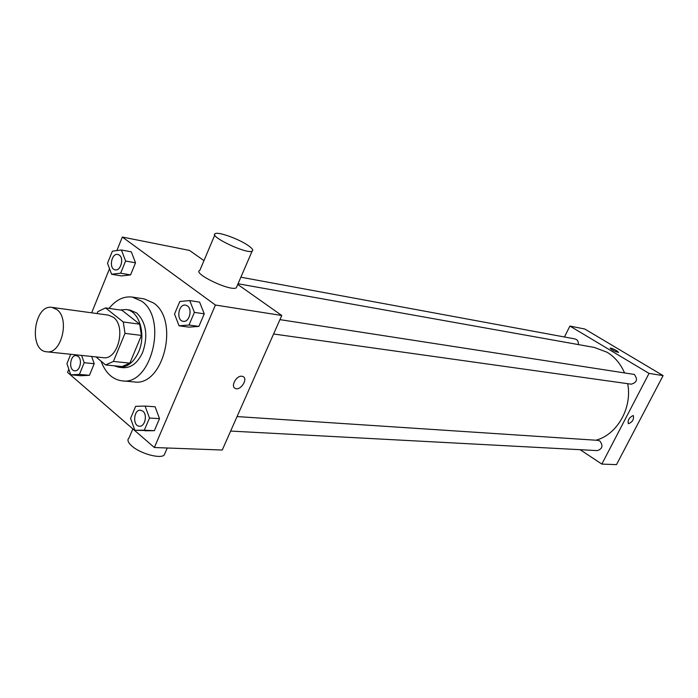 <?xml version="1.0" encoding="UTF-8"?>
<svg xmlns="http://www.w3.org/2000/svg" width="698" height="698" viewBox="0 0 698 698"><rect width="100%" height="100%" fill="white"/><g stroke="black" fill="none" stroke-linecap="round" stroke-linejoin="round"><path stroke-width="1.05" d="M57.009 309.642C70.097 319.03 61.337 354.558 46.696 351.783C28.252 350.832 33.905 303.935 52.053 307.39L57.009 309.642M52.053 307.39L108.408 315.112L113.364 317.293C126.443 326.367 117.883 360.386 103.278 357.673L46.696 351.783M105.52 307.905L121.923 310.235L139.687 324.177L123.284 321.996L105.52 307.905L97.833 311.631L97.057 313.55M95.984 356.914L105.599 364.941L113.39 361.442L124.994 333.365L123.284 321.996M113.39 361.442L129.863 363.126L141.406 335.406L124.994 333.365M139.687 324.177L141.406 335.406M129.863 363.126L122.089 366.572L105.599 364.941M114.088 365.778L119.07 367.296C127.254 367.576 133.798 362.402 138.684 351.775C146.432 334.447 139.138 310.627 126.033 309.511L120.161 309.991M126.033 309.511L130.064 310.087L136.738 313.001C146.266 322.52 148.264 335.59 142.724 352.22C137.846 362.82 131.311 367.977 123.127 367.698L119.07 367.296M109.054 308.411C115.938 299.835 123.668 296.057 132.254 297.069L141.633 301.178C167.93 318.654 151.248 385.915 122.15 380.864C112.553 379.581 105.511 373.002 101.035 361.128M132.254 297.069L144.198 298.901L153.56 302.984C179.84 320.33 163.245 386.936 134.191 381.919L122.15 380.864M134.862 430.273L154.354 430.692L159.502 418.643L155.113 406.768L145.105 406.079L135.656 406.323L130.578 418.372L134.862 430.273L144.32 430.186L149.485 418.041L145.105 406.079M70.725 354.287L66.929 363.684L70.786 374.826L80.837 375.725L89.457 375.306L94.213 363.702L91.647 356.46L94.213 363.702L84.179 362.707L81.614 355.422M68.832 369.198L67.549 372.374L154.371 447.523L215.42 305.035L122.333 237.05L116.854 250.591M109.525 268.686L91.665 312.817M179.063 325.8L188.966 327.144L198.886 326.402L204.252 313.838L199.602 302.129L189.743 300.576L179.814 301.492L174.517 314.048L179.063 325.8L189.01 325.032L194.393 312.372L189.743 300.576M111.593 274.244L121.531 275.928L130.57 274.899L135.517 262.823L131.346 251.865L121.435 249.989L112.387 251.167L107.509 263.251L111.593 274.244L120.641 273.206L125.596 261.035L121.435 249.989M154.371 447.523L222.252 450.036L281.774 315.496L215.42 305.035M241.883 376.239L243.061 376.58C248.471 378.979 240.225 391.316 235.182 388.367C230.392 386.343 236.456 375.35 241.883 376.239C236.456 375.35 230.384 386.334 235.174 388.358L235.182 388.367C240.217 391.316 248.471 378.979 243.052 376.58M281.774 315.496L237.756 284.452M203.964 260.624L189.472 250.399L122.333 237.05M236.98 286.259L236.29 287.838C230.419 291.703 191.889 273.154 199.872 270.318L214.783 235.025M247.982 245.373C252.353 248.383 253.723 250.32 252.1 251.184C246.49 254.369 207.655 235.732 215.403 233.577C218.91 231.771 238.864 239.03 247.982 245.373M132.856 428.904L129.034 437.951C127.001 439.749 127.891 442.401 131.704 445.891C139.87 453.456 160.112 459.127 164.196 455.079L165.234 452.662M238.053 283.754L594.33 347.438L607.077 352.246C614.729 356.914 620.496 363.693 624.405 372.592M627.694 383.682C632.423 407.876 617.276 434.505 596.022 440.22M578.38 344.585C578.642 341.575 577.508 339.69 574.978 338.931L240.88 277.202M237.058 416.566L597.837 440.342L599.844 441.014C603.325 445.647 602.479 448.849 597.296 450.611L230.645 431.076M279.942 319.632L634.299 374.433C637.955 379.354 636.916 382.6 631.193 384.17L273.59 333.993M580.143 449.704L601.842 464.091L649.035 373.395L569.908 326.062L564.446 336.977M649.035 373.395L663.1 375.611L616.509 464.632L601.842 464.091M633.034 415.563L633.365 415.659C634.028 419.498 632.371 422.194 628.383 423.721C627.554 420.336 629.099 417.622 633.034 415.563C629.099 417.613 627.546 420.336 628.375 423.721L628.383 423.721C632.362 422.185 634.028 419.498 633.365 415.65M663.1 375.611L584.784 329.02L569.908 326.062M610.139 348.101L610.139 348.101C611.256 348.04 613.385 348.887 616.535 350.64L618.507 352.394C614.825 351.53 612.041 350.099 610.139 348.101C611.256 348.04 613.385 348.887 616.535 350.64L618.55 352.342M117.805 254.456L119.341 255.136C124.296 258.347 120.693 271.208 115.24 269.838L115.222 269.838C108.609 269.07 111.331 252.894 117.805 254.456L119.314 255.128C124.261 258.339 120.658 271.199 115.205 269.838L115.24 269.838M121.531 275.928L130.57 274.899L120.641 273.206M130.57 274.899L135.517 262.823L125.596 261.035M135.517 262.823L131.346 251.865M70.786 374.826L79.415 374.407L84.179 362.707M76.309 355.605L78.202 356.451C82.713 359.784 79.825 371.668 74.765 370.804L74.747 370.804C68.334 370.568 69.966 354.593 76.283 355.596L78.237 356.46C82.678 359.784 79.79 371.659 74.73 370.795L74.765 370.804M80.837 375.725L89.457 375.306L79.415 374.407M89.457 375.306L94.213 363.702M187.474 305.925C192.831 309.415 189.219 322.598 183.277 321.324L183.242 321.316C175.922 320.679 178.374 303.63 185.572 305.113L187.474 305.925M188.966 327.144L198.886 326.402L189.01 325.032M198.886 326.402L204.252 313.838L194.393 312.372M204.252 313.838L199.602 302.129M185.598 305.122L187.448 305.916C192.796 309.406 189.184 322.589 183.242 321.316M140.525 410.206L142.933 411.209C147.732 414.804 144.931 426.914 139.469 426.216L139.434 426.216C132.384 426.208 133.545 409.368 140.525 410.206L142.898 411.209C147.697 414.795 144.896 426.914 139.434 426.216M144.905 430.779L154.354 430.692L144.32 430.186M154.354 430.692L159.502 418.643L149.485 418.041M159.502 418.643L155.113 406.768M236.29 287.838L252.1 251.184M167.241 448.003L164.196 455.079"/></g></svg>
